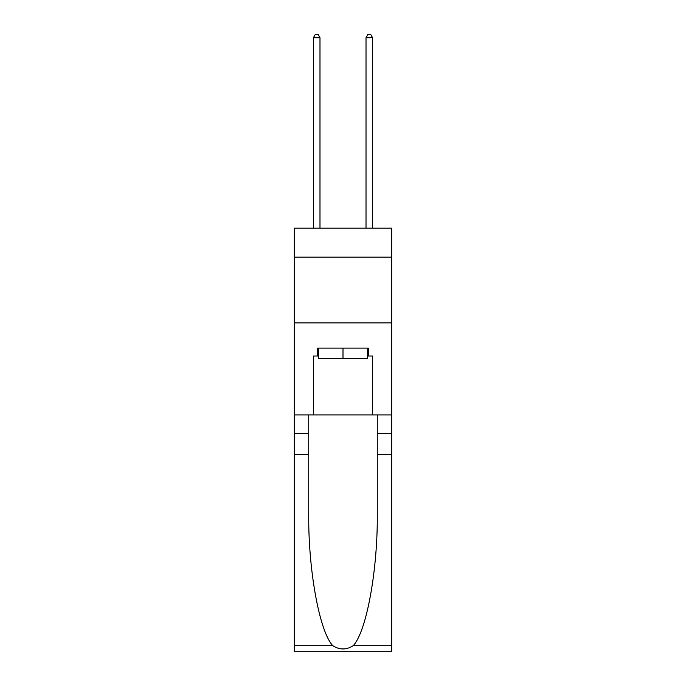 <?xml version="1.0" encoding="UTF-8"?>
<svg xmlns="http://www.w3.org/2000/svg" width="686" height="686" viewBox="0 0 686 686"><rect width="100%" height="100%" fill="white"/><g stroke="black" fill="none" stroke-linecap="round" stroke-linejoin="round"><path stroke-width="1.03" d="M391.663 257.113L391.663 228.172L294.337 228.172L294.337 257.113L391.663 257.113L391.663 414.944L372.592 414.944L372.592 356.025L368.382 356.025L368.382 348.128L317.618 348.128L317.618 356.025L318.407 356.025M294.337 454.406L308.734 454.406L308.734 513.059C308.04 569.123 319.41 631.755 332.821 645.697C339.604 650.028 346.387 650.028 353.179 645.697L391.663 645.697L391.663 651.7L294.337 651.7L294.337 257.113M367.593 348.128L367.593 358.649L318.407 358.649L318.407 348.128M343 348.128L343 358.649M353.179 645.697C366.59 631.755 377.96 569.123 377.266 513.059L377.266 414.944M377.266 454.406L391.663 454.406L391.663 414.944M308.734 414.944L308.734 454.406M391.663 645.697L391.663 454.406M294.337 414.944L313.408 414.944L313.408 356.025L317.618 356.025M294.337 322.874L391.663 322.874M313.408 414.944L372.592 414.944M367.593 356.025L368.382 356.025M319.985 228.172L319.985 37.721L313.408 37.721L313.408 228.172M313.408 37.721L315.38 34.3L318.012 34.3L319.985 37.721M372.592 228.172L372.592 37.721L366.015 37.721L366.015 228.172M366.015 37.721L367.988 34.3L370.62 34.3L372.592 37.721M377.266 433.363L391.663 433.363M308.734 433.363L294.337 433.363M294.337 645.697L332.821 645.697"/></g></svg>
